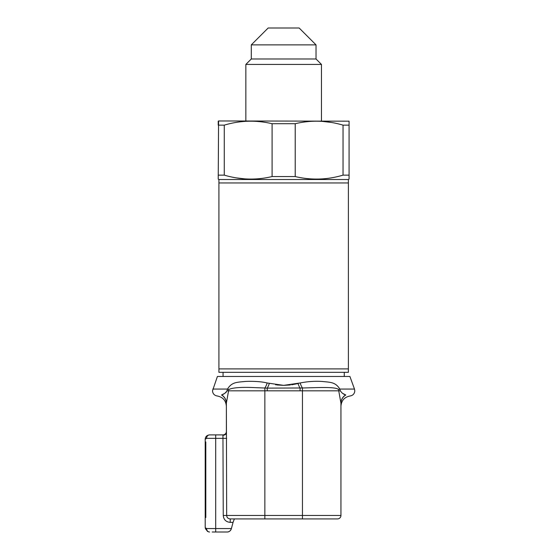 <?xml version="1.0" encoding="UTF-8"?>
<svg xmlns="http://www.w3.org/2000/svg" width="560" height="560" viewBox="0 0 560 560"><rect width="100%" height="100%" fill="white"/><g stroke="black" fill="none" stroke-linecap="round" stroke-linejoin="round"><path stroke-width="0.84" d="M348.39 179.508L348.39 368.893L218.918 368.893L218.918 372.33L348.39 372.33L348.39 368.893L218.918 368.893L218.918 182.952L348.39 182.952L218.918 182.952L218.918 179.508L348.39 179.508L349.076 179.109L349.076 175.133L349.076 179.109M321.461 120.967L321.461 64.428L245.847 64.428L245.847 120.967M245.847 64.428L251.286 58.989L316.022 58.989L321.461 64.428M316.022 58.989L316.022 44.87L251.286 44.87L251.286 58.989M251.286 44.87L268.163 28L299.152 28L316.022 44.87M343.042 175.133L349.076 175.133L349.076 121.17L349.076 125.146L343.042 125.146L343.042 175.133C327.264 179.858 311.325 180.334 295.218 176.561L272.09 176.561C256.179 180.334 240.24 179.858 224.273 175.133L224.273 125.146C240.051 120.421 255.99 119.945 272.09 123.711L295.218 123.711C311.136 119.938 327.075 120.421 343.042 125.146M349.076 121.17L218.575 120.967L218.232 179.109L218.232 175.133L224.273 175.133M218.918 179.508L218.232 179.109M218.232 121.17L218.232 125.146L224.273 125.146M330.785 122.374L322.266 121.373M236.523 177.905L245.042 178.906M295.218 123.711L295.218 176.561M272.09 176.561L272.09 123.711M226.366 406.231C225.89 400.47 222.81 397.04 217.133 395.962C214.291 395.409 212.758 393.701 212.513 390.824L217.406 376.467L349.902 376.467L354.487 389.06L339.808 389.06A10.332 0.392 -23.1 0 1 338.506 389.501C335.524 386.519 317.373 387.667 302.456 387.982L267.239 388.115L255.444 387.639C241.661 386.981 232.778 387.604 228.802 389.501L226.366 403.165A10.332 9.793 -0 0 0 221.641 394.94L221.529 394.996C215.838 396.41 215.838 396.41 221.529 394.996L221.641 394.94C223.811 394.303 225.589 392.931 226.961 390.824L227.5 389.06C231.903 381.913 237.006 382.34 245.336 381.444C251.412 381.136 260.946 381.381 267.183 382.977L283.654 385.357L300.132 382.977C307.447 381.514 314.741 381.01 322.014 381.451C330.386 382.34 335.461 381.962 339.808 389.06L340.347 390.824C341.712 392.924 343.483 394.296 345.667 394.94L345.786 394.996C351.47 396.41 351.47 396.41 345.786 394.996L342.867 393.491M221.529 394.996A10.332 9.842 180 0 1 226.366 403.333L226.667 515.473C226.849 517.552 228.025 518.7 230.202 518.917L337.498 518.917A3.444 3.444 0 0 0 340.942 515.473L340.942 403.165L338.506 389.501M226.366 403.165L226.387 431.438A3.444 3.444 0 0 1 222.943 434.896L209.573 434.896A3.444 2.989 90 0 0 206.584 438.34L205.205 439.271L205.205 441.924L205.8 441.924L205.8 517.517L205.205 517.517L205.8 517.517M231.322 528.836L233.058 522.361L231.322 528.836C230.377 531.006 228.977 532.063 227.115 532L212.212 532M205.8 441.924L205.205 441.924L205.205 527.625L206.584 528.556A3.444 2.989 90 0 0 209.573 532L208.621 531.895M223.055 372.33L223.055 376.467M344.26 372.33L344.26 376.467M298.032 383.537L291.697 384.797M290.325 384.965L283.654 385.357L276.997 384.972M276.136 384.867L275.611 384.797M298.046 383.53A10.332 2.912 76.6 0 0 300.069 388.115L300.069 390.824L302.456 390.824L302.456 387.982A10.332 3.185 77.2 0 1 300.132 382.977M267.183 382.977A10.332 3.185 102.8 0 1 264.852 387.982L264.852 390.824L267.239 390.824L267.239 388.115A10.332 2.912 103.4 0 0 269.269 383.53M228.802 389.501A10.332 0.392 23.1 0 1 227.5 389.06L212.821 389.06M226.961 390.838L226.072 392.357M225.988 392.427L224.553 393.421M224.091 393.687L221.641 394.94M345.667 394.94A10.332 9.793 -0 0 0 340.942 403.165L340.942 403.333C340.942 407.561 340.942 407.561 340.942 403.333A10.332 9.842 180 0 1 345.786 394.996M340.942 403.165L340.942 515.473L264.852 515.473L264.852 390.824L226.961 390.824M230.237 518.917L230.202 522.361C225.988 521.969 223.671 519.673 223.251 515.473L222.95 435.274C225.141 435.141 226.289 434.119 226.394 432.222M243.264 518.917L239.393 518.917M302.456 518.917L302.456 390.824L340.347 390.824M223.251 515.473L264.852 515.473L264.852 518.917L255.78 518.917M240.723 518.917L256.851 518.917M210.903 434.896L222.943 434.896L222.95 435.274L222.943 434.896M230.202 522.361L233.058 522.361L234.374 518.917M229.551 531.258A4.375 4.375 0 0 0 231.14 529.347L231.14 529.347A4.375 4.375 0 0 1 227.115 532L218.029 532M205.548 438.655L206.507 438.34M205.268 438.522L205.205 439.271C205.345 436.695 206.801 435.232 209.573 434.896M205.289 528.486L207.634 531.545M215.698 434.896L215.698 532L213.871 532M206.584 438.34L226.667 438.34M206.584 528.556L231.392 528.556M267.239 390.824L300.069 390.824M340.942 406.231C341.418 400.47 344.498 397.04 350.182 395.962C353.017 395.409 354.557 393.701 354.795 390.824L354.487 389.06M205.289 438.41L205.205 439.271"/></g></svg>
